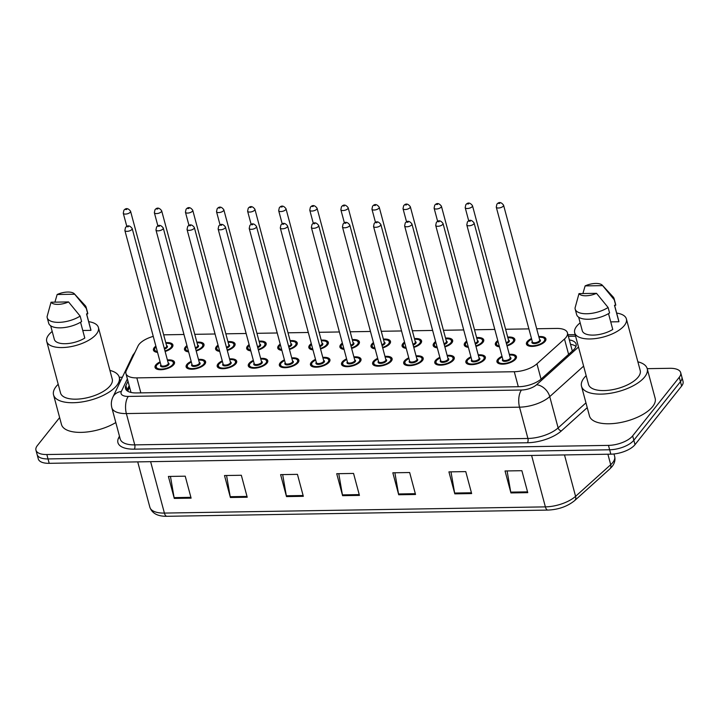 <?xml version="1.0" encoding="UTF-8"?>
<svg xmlns="http://www.w3.org/2000/svg" width="719" height="719" viewBox="0 0 719 719"><rect width="100%" height="100%" fill="white"/><g stroke="black" fill="none" stroke-linecap="round" stroke-linejoin="round"><path stroke-width="1.08" d="M478.216 354.862A10.075 4.341 165 0 1 485.343 357.118A10.075 4.341 165 0 1 484.588 359.581A10.075 4.341 165 0 1 474.154 364.452A10.075 4.341 165 0 1 465.876 362.331A10.075 4.341 165 0 1 466.631 359.868A10.075 4.341 165 0 1 470.918 356.822M447.137 355.366A10.075 4.341 165 0 1 454.255 357.622A10.075 4.341 165 0 1 453.5 360.084A10.075 4.341 165 0 1 443.075 364.955A10.075 4.341 165 0 1 434.797 362.843A10.075 4.341 165 0 1 435.552 360.381A10.075 4.341 165 0 1 439.839 357.325M416.049 355.878A10.075 4.341 165 0 1 423.176 358.134A10.075 4.341 165 0 1 422.421 360.596A10.075 4.341 165 0 1 411.996 365.468A10.075 4.341 165 0 1 403.71 363.347A10.075 4.341 165 0 1 404.464 360.884A10.075 4.341 165 0 1 408.752 357.828M384.971 356.381A10.075 4.341 165 0 1 392.098 358.637A10.075 4.341 165 0 1 391.334 361.1A10.075 4.341 165 0 1 380.908 365.971A10.075 4.341 165 0 1 372.631 363.85A10.075 4.341 165 0 1 373.386 361.387A10.075 4.341 165 0 1 377.673 358.341M353.883 356.885A10.075 4.341 165 0 1 361.01 359.141A10.075 4.341 165 0 1 360.255 361.603A10.075 4.341 165 0 1 349.829 366.474A10.075 4.341 165 0 1 341.543 364.362A10.075 4.341 165 0 1 342.298 361.9A10.075 4.341 165 0 1 346.585 358.844M322.804 357.397A10.075 4.341 165 0 1 329.931 359.653A10.075 4.341 165 0 1 329.167 362.115A10.075 4.341 165 0 1 318.742 366.987A10.075 4.341 165 0 1 310.464 364.866A10.075 4.341 165 0 1 311.219 362.403A10.075 4.341 165 0 1 315.506 359.347M291.716 357.9A10.075 4.341 165 0 1 298.843 360.156A10.075 4.341 165 0 1 298.088 362.619A10.075 4.341 165 0 1 287.663 367.49A10.075 4.341 165 0 1 279.376 365.369A10.075 4.341 165 0 1 280.131 362.906A10.075 4.341 165 0 1 284.418 359.86M260.637 358.413A10.075 4.341 165 0 1 267.765 360.659A10.075 4.341 165 0 1 267.001 363.122A10.075 4.341 165 0 1 256.575 367.993A10.075 4.341 165 0 1 248.298 365.881A10.075 4.341 165 0 1 249.053 363.419A10.075 4.341 165 0 1 253.34 360.363M229.55 358.916A10.075 4.341 165 0 1 236.677 361.172A10.075 4.341 165 0 1 235.922 363.634A10.075 4.341 165 0 1 225.496 368.505A10.075 4.341 165 0 1 217.21 366.384A10.075 4.341 165 0 1 217.965 363.922A10.075 4.341 165 0 1 222.252 360.866M198.471 359.419A10.075 4.341 165 0 1 205.598 361.675A10.075 4.341 165 0 1 204.834 364.138A10.075 4.341 165 0 1 194.409 369.009A10.075 4.341 165 0 1 186.131 366.888A10.075 4.341 165 0 1 186.886 364.425A10.075 4.341 165 0 1 191.173 361.378M167.383 359.931A10.075 4.341 165 0 1 174.51 362.178A10.075 4.341 165 0 1 173.755 364.641A10.075 4.341 165 0 1 163.33 369.512A10.075 4.341 165 0 1 155.043 367.4A10.075 4.341 165 0 1 155.798 364.937A10.075 4.341 165 0 1 160.085 361.882M509.304 354.359A10.075 4.341 165 0 1 516.422 356.615A10.075 4.341 165 0 1 515.667 359.069A10.075 4.341 165 0 1 505.241 363.949A10.075 4.341 165 0 1 496.955 361.828A10.075 4.341 165 0 1 497.719 359.365A10.075 4.341 165 0 1 502.006 356.309M507.695 337.094A10.075 4.341 165 0 1 514.822 339.35A10.075 4.341 165 0 1 514.067 341.813A10.075 4.341 165 0 1 507.039 345.911M499.462 346.828A10.075 4.341 165 0 1 495.355 344.563A10.075 4.341 165 0 1 496.11 342.109A10.075 4.341 165 0 1 497.782 340.563M476.616 337.606A10.075 4.341 165 0 1 483.734 339.853A10.075 4.341 165 0 1 482.979 342.316A10.075 4.341 165 0 1 475.951 346.414M468.375 347.331A10.075 4.341 165 0 1 464.267 345.075A10.075 4.341 165 0 1 465.031 342.612A10.075 4.341 165 0 1 466.694 341.067M445.528 338.11A10.075 4.341 165 0 1 452.655 340.366A10.075 4.341 165 0 1 451.9 342.828A10.075 4.341 165 0 1 444.872 346.926M437.296 347.834A10.075 4.341 165 0 1 433.189 345.578A10.075 4.341 165 0 1 433.943 343.116A10.075 4.341 165 0 1 435.615 341.57M414.45 338.613A10.075 4.341 165 0 1 421.568 340.869A10.075 4.341 165 0 1 420.813 343.331A10.075 4.341 165 0 1 413.793 347.43M406.208 348.347A10.075 4.341 165 0 1 402.101 346.082A10.075 4.341 165 0 1 402.865 343.628A10.075 4.341 165 0 1 404.527 342.082M383.362 339.125A10.075 4.341 165 0 1 390.489 341.372A10.075 4.341 165 0 1 389.734 343.835A10.075 4.341 165 0 1 382.706 347.933M375.129 348.85A10.075 4.341 165 0 1 371.022 346.594A10.075 4.341 165 0 1 371.777 344.131A10.075 4.341 165 0 1 373.449 342.586M352.283 339.629A10.075 4.341 165 0 1 359.401 341.885A10.075 4.341 165 0 1 358.646 344.347A10.075 4.341 165 0 1 351.627 348.445M344.042 349.353A10.075 4.341 165 0 1 339.934 347.097A10.075 4.341 165 0 1 340.698 344.635A10.075 4.341 165 0 1 342.361 343.089M321.195 340.132A10.075 4.341 165 0 1 328.322 342.388A10.075 4.341 165 0 1 327.567 344.85A10.075 4.341 165 0 1 320.539 348.949M312.963 349.865A10.075 4.341 165 0 1 308.855 347.61A10.075 4.341 165 0 1 309.61 345.147A10.075 4.341 165 0 1 311.282 343.601M290.117 340.644A10.075 4.341 165 0 1 297.235 342.891A10.075 4.341 165 0 1 296.48 345.354A10.075 4.341 165 0 1 289.46 349.452M281.875 350.369A10.075 4.341 165 0 1 277.768 348.113A10.075 4.341 165 0 1 278.532 345.65A10.075 4.341 165 0 1 280.194 344.104M259.029 341.148A10.075 4.341 165 0 1 266.156 343.403A10.075 4.341 165 0 1 265.401 345.866A10.075 4.341 165 0 1 258.373 349.964M250.796 350.872A10.075 4.341 165 0 1 246.689 348.616A10.075 4.341 165 0 1 247.444 346.154A10.075 4.341 165 0 1 249.116 344.608M227.95 341.651A10.075 4.341 165 0 1 235.068 343.907A10.075 4.341 165 0 1 234.313 346.369A10.075 4.341 165 0 1 227.294 350.468M219.708 351.384A10.075 4.341 165 0 1 215.601 349.128A10.075 4.341 165 0 1 216.365 346.666A10.075 4.341 165 0 1 218.037 345.12M196.862 342.163A10.075 4.341 165 0 1 203.989 344.419A10.075 4.341 165 0 1 203.234 346.873A10.075 4.341 165 0 1 196.206 350.971M188.63 351.888A10.075 4.341 165 0 1 184.522 349.632A10.075 4.341 165 0 1 185.277 347.169A10.075 4.341 165 0 1 186.949 345.623M165.783 342.666A10.075 4.341 165 0 1 172.902 344.922A10.075 4.341 165 0 1 172.147 347.385A10.075 4.341 165 0 1 165.127 351.483M157.542 352.391A10.075 4.341 165 0 1 153.444 350.135A10.075 4.341 165 0 1 154.199 347.672A10.075 4.341 165 0 1 155.87 346.127M538.783 336.591A10.075 4.341 165 0 1 545.901 338.847A10.075 4.341 165 0 1 545.146 341.309A10.075 4.341 165 0 1 534.72 346.181A10.075 4.341 165 0 1 526.434 344.059A10.075 4.341 165 0 1 527.189 341.597A10.075 4.341 165 0 1 531.476 338.55M153.255 336.375A18.892 8.134 -15 0 0 138.039 345.965L126.328 370.501A18.892 8.134 -15 0 0 125.933 373.512A18.892 8.134 -15 0 0 136.826 377.879L514.283 371.723A18.892 8.134 -15 0 0 536.94 363.814L564.487 339.017A18.892 8.134 -15 0 0 566.015 337.409A18.892 8.134 -15 0 0 567.435 332.789A18.892 8.134 -15 0 0 556.551 328.43L536.68 328.754M567.435 332.789L572.162 350.45M528.887 328.88L505.601 329.257M494.798 329.437L474.513 329.769M463.719 329.94L443.434 330.273M432.631 330.443L412.347 330.776M401.553 330.956L381.268 331.288M370.465 331.459L350.18 331.792M339.386 331.971L319.101 332.295M308.298 332.475L288.013 332.807M277.219 332.978L256.935 333.31M246.132 333.49L225.847 333.814M215.053 333.993L194.768 334.326M183.965 334.497L163.68 334.829M637.879 361.819A34.009 14.641 165 0 1 647.208 368.667L669.802 368.299A18.892 8.134 165 0 1 680.695 372.658A18.892 8.134 165 0 1 679.275 377.277L632.657 435.858A18.892 8.134 165 0 1 608.472 445.385L46.843 454.534L48.02 458.929A18.892 8.134 165 0 1 37.127 454.57A18.892 8.134 165 0 0 48.02 458.929L609.649 449.779L48.02 458.929L49.198 463.324A18.892 8.134 165 0 1 38.305 458.965L35.95 450.175A18.892 8.134 165 0 1 37.37 445.564L59.632 417.586M632.657 435.858L633.834 440.253A18.892 8.134 165 0 1 609.649 449.779A18.892 8.134 165 0 0 633.834 440.253L680.453 381.672L633.834 440.253L635.012 444.648A18.892 8.134 165 0 1 610.826 454.174L49.198 463.324M680.695 372.658L681.873 377.053A18.892 8.134 165 0 1 680.453 381.672A18.892 8.134 165 0 0 681.873 377.053L683.05 381.447A18.892 8.134 165 0 1 681.63 386.058L635.012 444.648M230.386 497.503L224.499 475.538L241.332 475.268L247.219 497.224L230.386 497.503A5.042 2.292 89.1 0 1 230.215 496.703L247.003 496.434M174.277 498.42L168.399 476.454L185.223 476.176L191.11 498.141L174.277 498.42A5.042 2.292 89.1 0 1 174.106 497.62L190.895 497.341M398.703 494.762L392.826 472.796L409.659 472.527L415.537 494.483L398.703 494.762A5.042 2.292 89.1 0 1 398.533 493.962L415.321 493.683M454.812 493.845L448.926 471.88L465.759 471.61L471.646 493.576L454.812 493.845A5.042 2.292 89.1 0 1 454.642 493.045L471.43 492.776M510.921 492.928L505.035 470.972L521.868 470.693L527.755 492.659L510.921 492.928A5.042 2.292 89.1 0 1 510.751 492.129L527.539 491.859M286.495 496.586L280.608 474.63L297.441 474.351L303.328 496.317L286.495 496.586A5.042 2.292 89.1 0 1 286.324 495.786L303.112 495.517M342.603 495.679L336.717 473.713L353.55 473.435L359.437 495.4L342.603 495.679A5.042 2.292 89.1 0 1 342.424 494.879L359.221 494.6M338.775 473.677L342.424 494.879M282.675 474.594L286.324 495.786M507.102 470.936L510.751 492.129M450.993 471.853L454.642 493.045M394.884 472.76L398.533 493.962M170.457 476.418L174.106 497.62M226.566 475.511L230.215 496.703M128 381.223L125.924 385.573A18.892 8.134 -15 0 0 125.528 388.584A18.892 8.134 -15 0 0 136.412 392.942L518.812 386.714A18.892 8.134 -15 0 0 541.47 378.796L573.142 350.288A18.892 8.134 -15 0 0 574.679 348.67A18.892 8.134 -15 0 0 576.09 344.059A18.892 8.134 -15 0 0 569.358 339.952M570.535 344.338A18.892 8.134 165 0 1 575.955 346.45M109.908 370.42A34.009 14.641 165 0 1 119.246 377.268L122.383 377.223M46.843 454.534A18.892 8.134 165 0 1 35.95 450.175M126.841 390.588A18.892 8.134 165 0 1 127.101 389.959L129.177 385.609M581.509 386.274L589.454 415.924A34.009 14.641 165 0 0 617.405 423.069A34.009 14.641 165 0 0 652.6 406.621A34.009 14.641 165 0 0 655.153 398.317L647.208 368.667A34.009 14.641 165 0 1 644.655 376.972A34.009 14.641 165 0 1 609.46 393.419A34.009 14.641 165 0 1 581.509 386.274A34.009 14.641 165 0 1 584.062 377.96A34.009 14.641 165 0 1 586.165 375.669M616.668 313.08A26.765 11.522 165 0 1 626.384 318.93A26.765 11.522 165 0 1 624.38 325.464A26.765 11.522 165 0 1 596.671 338.406A26.765 11.522 165 0 1 574.679 332.78A26.765 11.522 165 0 1 576.683 326.246A26.765 11.522 165 0 1 580.17 322.858M626.384 318.93L640.216 370.537A26.765 11.522 165 0 1 638.202 377.08A26.765 11.522 165 0 1 610.503 390.022A26.765 11.522 165 0 1 588.51 384.395L574.679 332.78M608.517 313.619L612.768 329.464A18.892 8.134 165 0 1 594.002 335.081A18.892 8.134 165 0 1 582.282 330.749L578.651 317.187M596.509 293.325A12.591 5.419 165 0 1 578.993 293.613L596.509 293.325L608.103 307.48A20.15 8.673 165 0 1 587.935 313.718A20.15 8.673 165 0 1 575.182 309.107A20.15 8.673 165 0 1 575.047 308.02L578.993 293.613M608.103 307.48L609.577 312.972A20.15 8.673 165 0 1 589.409 319.209A20.15 8.673 165 0 1 576.647 314.598L575.182 309.107M602.378 285.281A12.591 5.419 165 0 1 602.648 285.623L585.131 285.901A12.591 5.419 165 0 1 602.378 285.281L613.145 296.956A20.15 8.673 165 0 1 614.116 298.673A20.15 8.673 165 0 1 614.242 299.769L615.716 305.26L614.484 305.278L618.897 321.752L610.737 321.887M614.574 305.278L618.78 320.962A18.892 8.134 165 0 1 618.897 321.752M582.893 293.55L585.131 285.901M602.648 285.623L614.242 299.769M614.116 298.673L615.581 304.164A20.15 8.673 165 0 1 615.716 305.26M120.37 381.447L119.246 377.268A34.009 14.641 165 0 1 116.694 385.573A34.009 14.641 165 0 1 81.499 402.02A34.009 14.641 165 0 1 53.548 394.875A34.009 14.641 165 0 1 56.1 386.561A34.009 14.641 165 0 1 58.203 384.27M88.707 321.681A26.765 11.522 165 0 1 98.422 327.531A26.765 11.522 165 0 1 96.409 334.065A26.765 11.522 165 0 1 68.709 347.007A26.765 11.522 165 0 1 46.708 341.381A26.765 11.522 165 0 1 48.721 334.847A26.765 11.522 165 0 1 52.199 331.459M98.422 327.531L112.254 379.138A26.765 11.522 165 0 1 110.241 385.681A26.765 11.522 165 0 1 82.541 398.623A26.765 11.522 165 0 1 60.54 392.996L46.708 341.381M80.555 322.22L84.797 338.065A18.892 8.134 165 0 1 66.031 343.682A18.892 8.134 165 0 1 54.32 339.35L50.681 325.788M68.548 301.926A12.591 5.419 165 0 1 51.031 302.214L68.548 301.926L80.142 316.081A20.15 8.673 165 0 1 59.974 322.319A20.15 8.673 165 0 1 47.211 317.708A20.15 8.673 165 0 1 47.086 316.621L51.031 302.214M80.142 316.081L81.615 321.573A20.15 8.673 165 0 1 61.448 327.81A20.15 8.673 165 0 1 48.685 323.199L47.211 317.708M74.416 293.882A12.591 5.419 165 0 1 74.686 294.224L57.161 294.502A12.591 5.419 165 0 1 74.416 293.882L85.175 305.557A20.15 8.673 165 0 1 86.145 307.274A20.15 8.673 165 0 1 86.28 308.37L87.745 313.861L86.523 313.879L90.936 330.354L82.775 330.488M86.613 313.879L90.819 329.563A18.892 8.134 165 0 1 90.936 330.354M115.813 422.547A34.009 14.641 165 0 1 82.236 432.344A34.009 14.641 165 0 1 61.492 424.525L53.548 394.875M54.923 302.151L57.161 294.502M74.686 294.224L86.28 308.37M86.145 307.274L87.619 312.765A20.15 8.673 165 0 1 87.745 313.861M568.603 354.377L564.487 339.017M572.171 350.45A18.892 13.023 48 0 1 572.782 350.611M541.056 379.156L536.94 363.814M518.3 386.723L514.283 371.723M140.843 392.871L136.826 377.879M531.602 455.46L545.379 506.877A6.3 2.858 89.1 0 0 547.932 510.086L166.952 516.296A6.3 2.858 -90.9 0 1 164.399 513.078L545.379 506.877A25.192 10.848 -15 0 0 575.586 496.326L610.71 464.708A25.192 10.848 -15 0 0 612.75 462.56A25.192 10.848 -15 0 0 614.646 456.403L613.99 453.968M614.646 456.403C615.491 459.926 614.637 463.315 612.067 466.577L609.82 468.941A6.3 4.341 48 0 0 610.71 464.708L607.897 454.219M166.952 516.296C157.794 516.449 152.095 513.438 149.876 507.272A25.192 10.848 -15 0 0 164.399 513.078L150.622 461.67M564.496 454.929L575.586 496.326A6.3 4.341 48 0 1 574.706 500.559C567.489 506.419 558.564 509.6 547.932 510.086M681.63 386.058L679.275 377.277M610.826 454.174L608.472 445.385M135.217 351.879L132.53 355.959A12.591 10.668 25.5 0 1 134.606 353.155M587.234 407.637L561.413 430.879A28.338 12.205 165 0 1 527.422 442.751L134.264 449.159A28.338 12.205 165 0 1 118.518 438.096L119.453 436.145M583.612 366.124L549.738 396.618L558.133 427.913L585.958 402.856M127.371 378.868L121.331 391.504A12.591 5.419 -15 0 0 128.333 396.421L521.5 390.022A12.591 5.419 -15 0 0 536.599 384.746A12.591 8.682 48 0 1 549.738 396.618A25.192 10.848 165 0 1 519.531 407.17L527.917 438.464A25.192 10.848 -15 0 0 558.133 427.913A3.146 2.175 -132 0 0 561.413 430.879M521.5 390.022A12.591 5.716 89.1 0 0 519.531 407.17L126.364 413.569L134.75 444.872L527.917 438.464A3.146 1.429 -90.9 0 1 527.422 442.751M128.333 396.421A12.591 5.716 89.1 0 0 126.364 413.569A25.192 10.848 165 0 1 111.849 407.754L120.235 439.057A25.192 10.848 -15 0 0 134.75 444.872A3.146 1.429 -90.9 0 1 134.264 449.159M536.599 384.746L578.489 347.025M575.586 336.177L568.378 336.294M118.518 438.096A3.146 2.669 -154.5 0 0 119.848 437.619M132.53 355.959L112.91 397.059A12.591 10.668 25.5 0 1 121.331 391.504M127.101 389.959L125.924 385.573M528.492 345.875A9.446 4.071 165 0 1 527.189 344.446L527.971 341.741L531.611 339.044M531.629 339.116A8.817 3.793 -15 0 0 528.312 341.579A8.817 3.793 -15 0 0 532.734 345.767A8.817 3.793 -15 0 0 544.022 341.327A8.817 3.793 -15 0 0 538.935 337.157M539.565 339.53A4.413 1.896 165 0 1 540.095 341.39A4.413 1.896 165 0 1 534.451 343.61A4.413 1.896 165 0 1 532.24 341.516A4.413 1.896 165 0 1 532.267 341.489M496.272 207.135L532.375 341.885A3.775 1.627 -15 0 0 535.475 342.675A3.775 1.627 -15 0 0 539.394 340.851A3.775 1.627 -15 0 0 539.672 339.925L503.57 205.185A3.775 1.627 165 0 1 503.282 206.101A3.775 1.627 165 0 1 499.372 207.935A3.775 1.627 165 0 1 496.272 207.135L496.892 204.205C498.977 201.697 501.197 202.021 503.57 205.185M498.626 203.423L499.741 203.405L498.626 203.423M545.685 340.464L545.442 339.557A9.446 4.071 165 0 1 545.029 341.444M509.438 354.853L513.743 355.294L515.963 357.325A9.446 4.071 165 0 1 515.55 359.212M502.159 356.885A8.817 3.793 -15 0 0 498.833 359.347A8.817 3.793 -15 0 0 503.255 363.535A8.817 3.793 -15 0 0 514.543 359.096A8.817 3.793 -15 0 0 509.456 354.925M510.086 357.298A4.413 1.896 165 0 1 510.616 359.158A4.413 1.896 165 0 1 504.972 361.378A4.413 1.896 165 0 1 502.761 359.284A4.413 1.896 165 0 1 502.788 359.257M502.896 359.644A3.775 1.627 -15 0 0 506.005 360.444A3.775 1.627 -15 0 0 509.915 358.619A3.775 1.627 -15 0 0 510.193 357.694L474.091 222.953A3.775 1.627 165 0 1 473.812 223.87A3.775 1.627 165 0 1 469.893 225.703A3.775 1.627 165 0 1 466.793 224.903L502.896 359.644M470.271 221.173L469.148 221.191L470.271 221.173M499.013 363.643A9.446 4.071 165 0 1 497.719 362.214L497.961 363.122M497.413 346.387A9.446 4.071 165 0 1 496.11 344.949L496.883 342.244L497.943 341.183M497.979 341.309A8.817 3.793 -15 0 0 497.233 342.082A8.817 3.793 -15 0 0 499.256 346.082M506.895 345.381A8.817 3.793 -15 0 0 512.944 341.831A8.817 3.793 -15 0 0 507.848 337.669M508.486 340.033A4.413 1.896 165 0 1 509.016 341.893A4.413 1.896 165 0 1 506.401 343.529M506.185 342.72A3.775 1.627 -15 0 0 508.306 341.354A3.775 1.627 -15 0 0 508.594 340.429L472.482 205.688A3.775 1.627 165 0 1 472.203 206.614A3.775 1.627 165 0 1 468.294 208.438A3.775 1.627 165 0 1 465.184 207.647L465.813 204.717C467.889 202.201 470.118 202.524 472.482 205.688M467.539 203.926L468.662 203.908L467.539 203.926M514.606 340.968L514.364 340.06A9.446 4.071 165 0 1 513.95 341.956M466.325 346.891A9.446 4.071 165 0 1 465.022 345.462L465.804 342.747L466.865 341.687M466.901 341.813A8.817 3.793 -15 0 0 466.146 342.595A8.817 3.793 -15 0 0 468.177 346.585M475.816 345.893A8.817 3.793 -15 0 0 481.856 342.334A8.817 3.793 -15 0 0 476.769 338.173M477.398 340.545A4.413 1.896 165 0 1 477.928 342.397A4.413 1.896 165 0 1 475.322 344.042M475.097 343.224A3.775 1.627 -15 0 0 477.227 341.858A3.775 1.627 -15 0 0 477.506 340.941L441.403 206.191A3.775 1.627 165 0 1 441.115 207.117A3.775 1.627 165 0 1 437.206 208.941A3.775 1.627 165 0 1 434.105 208.15L434.725 205.221C436.81 202.713 439.03 203.037 441.403 206.191M436.46 204.439L437.574 204.421L436.46 204.439M483.519 341.48L483.276 340.572A9.446 4.071 165 0 1 482.862 342.46M435.247 347.394A9.446 4.071 165 0 1 433.943 345.965L434.716 343.26L435.777 342.19M435.813 342.316A8.817 3.793 -15 0 0 435.067 343.098A8.817 3.793 -15 0 0 437.089 347.088M444.728 346.396A8.817 3.793 -15 0 0 450.777 342.846A8.817 3.793 -15 0 0 445.681 338.685M446.319 341.049A4.413 1.896 165 0 1 446.85 342.909A4.413 1.896 165 0 1 444.234 344.545M444.018 343.727A3.775 1.627 -15 0 0 446.139 342.37A3.775 1.627 -15 0 0 446.427 341.444L410.315 206.704A3.775 1.627 165 0 1 410.037 207.629A3.775 1.627 165 0 1 406.127 209.454A3.775 1.627 165 0 1 403.017 208.654L403.647 205.724C405.723 203.216 407.952 203.54 410.315 206.704M405.372 204.942L406.496 204.924L405.372 204.942M452.44 341.983L452.197 341.076A9.446 4.071 165 0 1 451.784 342.963M404.159 347.906A9.446 4.071 165 0 1 402.856 346.468L403.638 343.763L404.698 342.702M404.734 342.828A8.817 3.793 -15 0 0 403.979 343.61A8.817 3.793 -15 0 0 406.01 347.601M413.65 346.9A8.817 3.793 -15 0 0 419.689 343.349A8.817 3.793 -15 0 0 414.602 339.188M415.231 341.552A4.413 1.896 165 0 1 415.762 343.412A4.413 1.896 165 0 1 413.155 345.057M412.931 344.239A3.775 1.627 -15 0 0 415.061 342.873A3.775 1.627 -15 0 0 415.339 341.947L379.237 207.207A3.775 1.627 165 0 1 378.949 208.133A3.775 1.627 165 0 1 375.039 209.957A3.775 1.627 165 0 1 371.939 209.166L372.559 206.236C374.644 203.72 376.864 204.043 379.237 207.207M374.293 205.454L375.408 205.427L374.293 205.454M421.352 342.487L421.109 341.579A9.446 4.071 165 0 1 420.696 343.475M478.351 355.366L482.665 355.797L484.885 357.828A9.446 4.071 165 0 1 484.471 359.725M471.071 357.388A8.817 3.793 -15 0 0 467.754 359.851A8.817 3.793 -15 0 0 472.176 364.039A8.817 3.793 -15 0 0 483.465 359.599A8.817 3.793 -15 0 0 478.369 355.438M479.007 357.801A4.413 1.896 165 0 1 479.537 359.662A4.413 1.896 165 0 1 473.893 361.882A4.413 1.896 165 0 1 471.682 359.788A4.413 1.896 165 0 1 471.709 359.761M471.808 360.156A3.775 1.627 -15 0 0 474.917 360.947A3.775 1.627 -15 0 0 478.827 359.123A3.775 1.627 -15 0 0 479.115 358.197L443.012 223.456A3.775 1.627 165 0 1 442.724 224.382A3.775 1.627 165 0 1 438.815 226.206A3.775 1.627 165 0 1 435.705 225.415L471.808 360.156M439.183 221.677L438.06 221.695L439.183 221.677M467.934 364.156A9.446 4.071 165 0 1 466.631 362.718L466.874 363.625M447.272 355.869L451.577 356.309L453.797 358.341A9.446 4.071 165 0 1 453.383 360.228M439.992 357.9A8.817 3.793 -15 0 0 436.676 360.363A8.817 3.793 -15 0 0 441.089 364.551A8.817 3.793 -15 0 0 452.377 360.102A8.817 3.793 -15 0 0 447.29 355.941M447.919 358.314A4.413 1.896 165 0 1 448.449 360.165A4.413 1.896 165 0 1 442.805 362.394A4.413 1.896 165 0 1 440.603 360.3A4.413 1.896 165 0 1 440.621 360.264M440.729 360.659A3.775 1.627 -15 0 0 443.839 361.459A3.775 1.627 -15 0 0 447.748 359.626A3.775 1.627 -15 0 0 448.027 358.709L411.924 223.96A3.775 1.627 165 0 1 411.645 224.885A3.775 1.627 165 0 1 407.727 226.71A3.775 1.627 165 0 1 404.626 225.919L440.729 360.659M408.104 222.189L406.981 222.207L408.104 222.189M436.846 364.659A9.446 4.071 165 0 1 435.552 363.23L435.795 364.138M416.184 356.372L420.498 356.813L422.718 358.844A9.446 4.071 165 0 1 422.305 360.731M408.904 358.404A8.817 3.793 -15 0 0 405.588 360.866A8.817 3.793 -15 0 0 410.01 365.054A8.817 3.793 -15 0 0 421.298 360.614A8.817 3.793 -15 0 0 416.202 356.444M416.84 358.817A4.413 1.896 165 0 1 417.371 360.677A4.413 1.896 165 0 1 411.726 362.897A4.413 1.896 165 0 1 409.515 360.803A4.413 1.896 165 0 1 409.542 360.776M409.65 361.172A3.775 1.627 -15 0 0 412.751 361.963A3.775 1.627 -15 0 0 416.661 360.138A3.775 1.627 -15 0 0 416.948 359.212L380.845 224.472A3.775 1.627 165 0 1 380.558 225.389A3.775 1.627 165 0 1 376.648 227.222A3.775 1.627 165 0 1 373.538 226.422L409.65 361.172M377.017 222.692L375.893 222.71L377.017 222.692M405.768 365.162A9.446 4.071 165 0 1 404.464 363.733L404.707 364.641M373.08 348.409A9.446 4.071 165 0 1 371.777 346.98L372.55 344.266L373.61 343.206M373.646 343.331A8.817 3.793 -15 0 0 372.9 344.113A8.817 3.793 -15 0 0 374.923 348.104M382.562 347.412A8.817 3.793 -15 0 0 388.611 343.853A8.817 3.793 -15 0 0 383.515 339.692M384.153 342.064A4.413 1.896 165 0 1 384.683 343.925A4.413 1.896 165 0 1 382.068 345.56M381.852 344.743A3.775 1.627 -15 0 0 383.973 343.376A3.775 1.627 -15 0 0 384.261 342.46L348.149 207.71A3.775 1.627 165 0 1 347.87 208.636A3.775 1.627 165 0 1 343.961 210.46A3.775 1.627 165 0 1 340.851 209.669L341.48 206.739C343.556 204.232 345.785 204.555 348.149 207.71M343.206 205.958L344.329 205.94L343.206 205.958M390.273 342.999L390.031 342.091A9.446 4.071 165 0 1 389.617 343.979M341.992 348.913A9.446 4.071 165 0 1 340.689 347.484L341.471 344.778L342.532 343.709M342.568 343.835A8.817 3.793 -15 0 0 341.813 344.617A8.817 3.793 -15 0 0 343.844 348.607M351.483 347.915A8.817 3.793 -15 0 0 357.523 344.365A8.817 3.793 -15 0 0 352.436 340.204M353.065 342.568A4.413 1.896 165 0 1 353.595 344.428A4.413 1.896 165 0 1 350.989 346.064M350.764 345.246A3.775 1.627 -15 0 0 352.894 343.889A3.775 1.627 -15 0 0 353.173 342.963L317.07 208.222A3.775 1.627 165 0 1 316.782 209.148A3.775 1.627 165 0 1 312.873 210.973A3.775 1.627 165 0 1 309.772 210.173L310.392 207.252C312.477 204.735 314.697 205.059 317.07 208.222M312.127 206.461L313.241 206.443L312.127 206.461M359.185 343.502L358.943 342.595A9.446 4.071 165 0 1 358.529 344.482M310.914 349.425A9.446 4.071 165 0 1 309.61 347.987L310.383 345.282L311.444 344.221M311.48 344.347A8.817 3.793 -15 0 0 310.734 345.129A8.817 3.793 -15 0 0 312.756 349.119M320.395 348.427A8.817 3.793 -15 0 0 326.444 344.868A8.817 3.793 -15 0 0 321.348 340.707M321.986 343.071A4.413 1.896 165 0 1 322.516 344.931A4.413 1.896 165 0 1 319.901 346.576M319.685 345.758A3.775 1.627 -15 0 0 321.806 344.392A3.775 1.627 -15 0 0 322.094 343.466L285.991 208.726A3.775 1.627 165 0 1 285.704 209.651A3.775 1.627 165 0 1 281.794 211.476A3.775 1.627 165 0 1 278.684 210.685L279.314 207.755C281.39 205.239 283.619 205.562 285.991 208.726M281.039 206.973L282.163 206.955L281.039 206.973M328.107 344.015L327.864 343.098A9.446 4.071 165 0 1 327.451 344.994M385.105 356.885L389.41 357.316L391.63 359.347A9.446 4.071 165 0 1 391.217 361.244M377.826 358.907A8.817 3.793 -15 0 0 374.509 361.369A8.817 3.793 -15 0 0 378.922 365.558A8.817 3.793 -15 0 0 390.219 361.118A8.817 3.793 -15 0 0 385.123 356.957M385.752 359.32A4.413 1.896 165 0 1 386.292 361.181A4.413 1.896 165 0 1 380.639 363.401A4.413 1.896 165 0 1 378.437 361.306A4.413 1.896 165 0 1 378.455 361.28M378.562 361.675A3.775 1.627 -15 0 0 381.672 362.466A3.775 1.627 -15 0 0 385.582 360.641A3.775 1.627 -15 0 0 385.86 359.716L349.758 224.975A3.775 1.627 165 0 1 349.479 225.901A3.775 1.627 165 0 1 345.56 227.725A3.775 1.627 165 0 1 342.46 226.934L378.562 361.675M345.938 223.196L344.814 223.214L345.938 223.196M374.68 365.674A9.446 4.071 165 0 1 373.386 364.236L373.628 365.144M354.018 357.388L358.332 357.828L360.552 359.86A9.446 4.071 165 0 1 360.138 361.747M346.738 359.419A8.817 3.793 -15 0 0 343.421 361.882A8.817 3.793 -15 0 0 347.843 366.07A8.817 3.793 -15 0 0 359.132 361.621A8.817 3.793 -15 0 0 354.036 357.46M354.674 359.833A4.413 1.896 165 0 1 355.204 361.684A4.413 1.896 165 0 1 349.56 363.913A4.413 1.896 165 0 1 347.349 361.819A4.413 1.896 165 0 1 347.376 361.783M347.484 362.178A3.775 1.627 -15 0 0 350.584 362.978A3.775 1.627 -15 0 0 354.494 361.145A3.775 1.627 -15 0 0 354.782 360.228L318.679 225.478A3.775 1.627 165 0 1 318.391 226.404A3.775 1.627 165 0 1 314.482 228.229A3.775 1.627 165 0 1 311.372 227.438L347.484 362.178M314.85 223.708L313.727 223.726L314.85 223.708M343.601 366.178A9.446 4.071 165 0 1 342.298 364.749L342.541 365.656M322.939 357.891L327.244 358.332L329.464 360.363A9.446 4.071 165 0 1 329.05 362.25M315.659 359.922A8.817 3.793 -15 0 0 312.343 362.385A8.817 3.793 -15 0 0 316.755 366.573A8.817 3.793 -15 0 0 328.053 362.133A8.817 3.793 -15 0 0 322.957 357.963M323.595 360.336A4.413 1.896 165 0 1 324.125 362.196A4.413 1.896 165 0 1 318.472 364.416A4.413 1.896 165 0 1 316.27 362.322A4.413 1.896 165 0 1 316.288 362.295M316.396 362.691A3.775 1.627 -15 0 0 319.506 363.481A3.775 1.627 -15 0 0 323.415 361.657A3.775 1.627 -15 0 0 323.694 360.731L287.591 225.991A3.775 1.627 165 0 1 287.312 226.907A3.775 1.627 165 0 1 283.394 228.741A3.775 1.627 165 0 1 280.293 227.941L316.396 362.691M283.771 224.211L282.648 224.229L283.771 224.211M312.513 366.681A9.446 4.071 165 0 1 311.219 365.252L311.462 366.16M279.826 349.928A9.446 4.071 165 0 1 278.532 348.499L279.305 345.785L280.365 344.725M280.401 344.85A8.817 3.793 -15 0 0 279.646 345.632A8.817 3.793 -15 0 0 281.677 349.623M289.317 348.931A8.817 3.793 -15 0 0 295.356 345.372A8.817 3.793 -15 0 0 290.269 341.21M290.898 343.583A4.413 1.896 165 0 1 291.429 345.444A4.413 1.896 165 0 1 288.822 347.079M288.598 346.261A3.775 1.627 -15 0 0 290.728 344.895A3.775 1.627 -15 0 0 291.006 343.979L254.903 209.238A3.775 1.627 165 0 1 254.616 210.155A3.775 1.627 165 0 1 250.706 211.979A3.775 1.627 165 0 1 247.606 211.188L248.226 208.258C250.311 205.751 252.531 206.074 254.903 209.238M249.96 207.476L251.075 207.458L249.96 207.476M297.019 344.518L296.776 343.61A9.446 4.071 165 0 1 296.363 345.497M248.747 350.441A9.446 4.071 165 0 1 247.444 349.003L248.226 346.297L249.277 345.228M249.313 345.354A8.817 3.793 -15 0 0 248.567 346.136A8.817 3.793 -15 0 0 250.589 350.126M258.229 349.434A8.817 3.793 -15 0 0 264.277 345.884A8.817 3.793 -15 0 0 259.182 341.723M259.82 344.086A4.413 1.896 165 0 1 260.35 345.947A4.413 1.896 165 0 1 257.735 347.583M257.519 346.765A3.775 1.627 -15 0 0 259.64 345.408A3.775 1.627 -15 0 0 259.927 344.482L223.825 209.741A3.775 1.627 165 0 1 223.537 210.667A3.775 1.627 165 0 1 219.628 212.491A3.775 1.627 165 0 1 216.518 211.701L217.147 208.771C219.223 206.254 221.452 206.578 223.825 209.741M218.873 207.98L219.996 207.962L218.873 207.98M265.94 345.021L265.697 344.113A9.446 4.071 165 0 1 265.284 346.001M217.659 350.944A9.446 4.071 165 0 1 216.365 349.515L217.138 346.801L218.199 345.74M218.234 345.866A8.817 3.793 -15 0 0 217.48 346.648A8.817 3.793 -15 0 0 219.511 350.638M227.15 349.946A8.817 3.793 -15 0 0 233.19 346.387A8.817 3.793 -15 0 0 228.103 342.226M228.732 344.59A4.413 1.896 165 0 1 229.262 346.45A4.413 1.896 165 0 1 226.656 348.095M226.431 347.277A3.775 1.627 -15 0 0 228.561 345.911A3.775 1.627 -15 0 0 228.84 344.985L192.737 210.245A3.775 1.627 165 0 1 192.458 211.17A3.775 1.627 165 0 1 188.54 212.995A3.775 1.627 165 0 1 185.439 212.204L186.059 209.274C188.144 206.757 190.364 207.081 192.737 210.245M187.794 208.492L188.917 208.474L187.794 208.492M234.852 345.533L234.61 344.617A9.446 4.071 165 0 1 234.196 346.513M186.581 351.447A9.446 4.071 165 0 1 185.277 350.018L186.059 347.304L187.12 346.243M187.147 346.369A8.817 3.793 -15 0 0 186.401 347.151A8.817 3.793 -15 0 0 188.432 351.142M196.062 350.45A8.817 3.793 -15 0 0 202.111 346.891A8.817 3.793 -15 0 0 197.015 342.729M197.653 345.102A4.413 1.896 165 0 1 198.183 346.962A4.413 1.896 165 0 1 195.568 348.598M195.352 347.78A3.775 1.627 -15 0 0 197.473 346.423A3.775 1.627 -15 0 0 197.761 345.497L161.658 210.757A3.775 1.627 165 0 1 161.371 211.674A3.775 1.627 165 0 1 157.461 213.507A3.775 1.627 165 0 1 154.351 212.707L154.98 209.777C157.057 207.27 159.285 207.593 161.658 210.757M156.706 208.995L157.829 208.977L156.706 208.995M203.774 346.037L203.531 345.129A9.446 4.071 165 0 1 203.118 347.016M155.493 351.959A9.446 4.071 165 0 1 154.199 350.521L154.971 347.816L156.032 346.747M156.068 346.873A8.817 3.793 -15 0 0 155.322 347.654A8.817 3.793 -15 0 0 157.344 351.645M164.984 350.953A8.817 3.793 -15 0 0 171.023 347.403A8.817 3.793 -15 0 0 165.936 343.242M166.565 345.605A4.413 1.896 165 0 1 167.096 347.466A4.413 1.896 165 0 1 164.489 349.101M164.265 348.284A3.775 1.627 -15 0 0 166.395 346.926A3.775 1.627 -15 0 0 166.673 346.001L130.57 211.26A3.775 1.627 165 0 1 130.292 212.186A3.775 1.627 165 0 1 126.373 214.01A3.775 1.627 165 0 1 123.273 213.219L123.893 210.29C125.978 207.773 128.198 208.097 130.57 211.26M125.627 209.499L126.751 209.481L125.627 209.499M172.686 346.54L172.443 345.632A9.446 4.071 165 0 1 172.03 347.529M291.851 358.404L296.165 358.835L298.385 360.866A9.446 4.071 165 0 1 297.972 362.762M284.571 360.426A8.817 3.793 -15 0 0 281.255 362.888A8.817 3.793 -15 0 0 285.677 367.085A8.817 3.793 -15 0 0 296.965 362.637A8.817 3.793 -15 0 0 291.869 358.475M292.507 360.839A4.413 1.896 165 0 1 293.037 362.7A4.413 1.896 165 0 1 287.393 364.919A4.413 1.896 165 0 1 285.182 362.825A4.413 1.896 165 0 1 285.209 362.798M285.317 363.194A3.775 1.627 -15 0 0 288.418 363.985A3.775 1.627 -15 0 0 292.327 362.16A3.775 1.627 -15 0 0 292.615 361.235L256.512 226.494A3.775 1.627 165 0 1 256.225 227.42A3.775 1.627 165 0 1 252.315 229.244A3.775 1.627 165 0 1 249.205 228.453L285.317 363.194M252.684 224.714L251.56 224.732L252.684 224.714M281.435 367.193A9.446 4.071 165 0 1 280.131 365.755L280.374 366.663M260.772 358.907L265.077 359.347L267.297 361.378A9.446 4.071 165 0 1 266.884 363.266M253.492 360.938A8.817 3.793 -15 0 0 250.176 363.401A8.817 3.793 -15 0 0 254.589 367.589A8.817 3.793 -15 0 0 265.886 363.14A8.817 3.793 -15 0 0 260.79 358.979M261.428 361.351A4.413 1.896 165 0 1 261.959 363.203A4.413 1.896 165 0 1 256.306 365.432A4.413 1.896 165 0 1 254.104 363.338A4.413 1.896 165 0 1 254.122 363.302M254.229 363.697A3.775 1.627 -15 0 0 257.339 364.497A3.775 1.627 -15 0 0 261.249 362.664A3.775 1.627 -15 0 0 261.527 361.747L225.424 226.997A3.775 1.627 165 0 1 225.146 227.923A3.775 1.627 165 0 1 221.227 229.747A3.775 1.627 165 0 1 218.127 228.957L254.229 363.697M221.605 225.227L220.481 225.245L221.605 225.227M250.347 367.697A9.446 4.071 165 0 1 249.053 366.268L249.295 367.175M229.685 359.419L233.999 359.851L236.218 361.882A9.446 4.071 165 0 1 235.805 363.769M222.405 361.441A8.817 3.793 -15 0 0 219.088 363.904A8.817 3.793 -15 0 0 223.51 368.092A8.817 3.793 -15 0 0 234.798 363.652A8.817 3.793 -15 0 0 229.703 359.482M230.341 361.855A4.413 1.896 165 0 1 230.871 363.715A4.413 1.896 165 0 1 225.227 365.935A4.413 1.896 165 0 1 223.016 363.841A4.413 1.896 165 0 1 223.043 363.814M223.151 364.209A3.775 1.627 -15 0 0 226.251 365A3.775 1.627 -15 0 0 230.161 363.176A3.775 1.627 -15 0 0 230.448 362.25L194.346 227.51A3.775 1.627 165 0 1 194.058 228.426A3.775 1.627 165 0 1 190.149 230.26A3.775 1.627 165 0 1 187.039 229.46L223.151 364.209M190.517 225.73L189.394 225.748L190.517 225.73M219.268 368.2A9.446 4.071 165 0 1 217.965 366.771L218.208 367.679M198.606 359.922L202.911 360.354L205.131 362.385A9.446 4.071 165 0 1 204.726 364.281M191.326 361.945A8.817 3.793 -15 0 0 188.01 364.407A8.817 3.793 -15 0 0 192.422 368.604A8.817 3.793 -15 0 0 203.72 364.156A8.817 3.793 -15 0 0 198.624 359.994M199.262 362.358A4.413 1.896 165 0 1 199.792 364.218A4.413 1.896 165 0 1 194.148 366.438A4.413 1.896 165 0 1 191.937 364.344A4.413 1.896 165 0 1 191.955 364.317M192.063 364.713A3.775 1.627 -15 0 0 195.173 365.504A3.775 1.627 -15 0 0 199.082 363.679A3.775 1.627 -15 0 0 199.361 362.753L163.258 228.013A3.775 1.627 165 0 1 162.979 228.939A3.775 1.627 165 0 1 159.07 230.763A3.775 1.627 165 0 1 155.96 229.972L192.063 364.713M159.438 226.233L158.315 226.251L159.438 226.233M188.189 368.712A9.446 4.071 165 0 1 186.886 367.274L187.129 368.191M167.518 360.426L171.832 360.866L174.052 362.897A9.446 4.071 165 0 1 173.638 364.785M160.238 362.457A8.817 3.793 -15 0 0 156.922 364.919A8.817 3.793 -15 0 0 161.344 369.108A8.817 3.793 -15 0 0 172.632 364.659A8.817 3.793 -15 0 0 167.536 360.498M168.174 362.87A4.413 1.896 165 0 1 168.704 364.722A4.413 1.896 165 0 1 163.06 366.951A4.413 1.896 165 0 1 160.849 364.857A4.413 1.896 165 0 1 160.876 364.821M160.984 365.216A3.775 1.627 -15 0 0 164.085 366.016A3.775 1.627 -15 0 0 167.994 364.182A3.775 1.627 -15 0 0 168.282 363.266L132.179 228.516A3.775 1.627 165 0 1 131.892 229.442A3.775 1.627 165 0 1 127.982 231.266A3.775 1.627 165 0 1 124.872 230.475L160.984 365.216M128.35 226.746L127.227 226.764L128.35 226.746M157.102 369.215A9.446 4.071 165 0 1 155.798 367.786L156.041 368.694M129.591 387.173L127.676 391.19M130.903 392.062L125.933 373.512M609.82 468.941L574.706 500.559M149.876 507.272L137.715 461.877M112.91 397.059C111.274 400.51 110.924 404.078 111.849 407.754M575.173 334.623L567.956 334.739M527.189 344.446L527.44 345.354M545.442 339.557L543.222 337.526L538.917 337.094M502.132 356.813L498.492 359.5L497.719 362.214M474.091 222.953C471.718 219.789 469.498 219.466 467.413 221.973L466.793 224.903M515.963 357.325L516.206 358.233M465.184 207.647L468.743 220.931M496.11 344.949L496.353 345.866M514.364 340.06L512.144 338.038L507.83 337.597M434.105 208.15L437.664 221.434M465.022 345.462L465.274 346.369M483.276 340.572L481.056 338.541L476.751 338.101M403.017 208.654L406.577 221.937M433.943 345.965L434.186 346.873M452.197 341.076L449.977 339.044L445.663 338.613M371.939 209.166L375.498 222.45M402.856 346.468L403.107 347.385M421.109 341.579L418.889 339.557L414.584 339.116M471.053 357.316L467.413 360.012L466.631 362.718M443.012 223.456C440.639 220.293 438.41 219.969 436.334 222.486L435.705 225.415M484.885 357.828L485.127 358.736M439.965 357.828L436.325 360.516L435.552 363.23M411.924 223.96C409.551 220.805 407.331 220.472 405.246 222.989L404.626 225.919M453.797 358.341L454.04 359.248M408.886 358.332L405.246 361.028L404.464 363.733M380.845 224.472C378.473 221.308 376.244 220.985 374.168 223.492L373.538 226.422M422.718 358.844L422.961 359.752M340.851 209.669L344.41 222.953M371.777 346.98L372.02 347.888M390.031 342.091L387.811 340.06L383.497 339.62M309.772 210.173L313.331 223.456M340.689 347.484L340.941 348.391M358.943 342.595L356.723 340.563L352.418 340.132M278.684 210.685L282.243 223.969M309.61 347.987L309.853 348.904M327.864 343.098L325.644 341.076L321.33 340.635M377.808 358.835L374.159 361.531L373.386 364.236M349.758 224.975C347.385 221.812 345.165 221.488 343.08 224.004L342.46 226.934M391.63 359.347L391.873 360.255M346.72 359.347L343.08 362.034L342.298 364.749M318.679 225.478C316.306 222.324 314.077 222 312.001 224.508L311.372 227.438M360.552 359.86L360.794 360.767M315.641 359.851L311.992 362.547L311.219 365.252M287.591 225.991C285.218 222.827 282.998 222.504 280.913 225.011L280.293 227.941M329.464 360.363L329.706 361.271M247.606 211.188L251.165 224.472M278.532 348.499L278.774 349.407M296.776 343.61L294.556 341.579L290.251 341.139M216.518 211.701L220.077 224.975M247.444 349.003L247.687 349.91M265.697 344.113L263.478 342.082L259.164 341.651M185.439 212.204L188.998 225.487M216.365 349.515L216.608 350.423M234.61 344.617L232.39 342.595L228.085 342.154M154.351 212.707L157.91 225.991M185.277 350.018L185.52 350.926M203.531 345.129L201.311 343.098L196.997 342.657M123.273 213.219L126.832 226.494M154.199 350.521L154.441 351.429M172.443 345.632L170.223 343.601L165.918 343.17M284.553 360.354L280.913 363.05L280.131 365.755M256.512 226.494C254.14 223.33 251.911 223.007 249.835 225.523L249.205 228.453M298.385 360.866L298.628 361.774M253.474 360.866L249.826 363.553L249.053 366.268M225.424 226.997C223.052 223.843 220.832 223.519 218.747 226.027L218.127 228.957M267.297 361.378L267.54 362.286M222.387 361.369L218.747 364.066L217.965 366.771M194.346 227.51C191.973 224.346 189.744 224.022 187.668 226.53L187.039 229.46M236.218 361.882L236.461 362.789M191.308 361.882L187.659 364.569L186.886 367.274M163.258 228.013C160.885 224.849 158.665 224.526 156.58 227.042L155.96 229.972M205.131 362.385L205.373 363.293M160.22 362.385L156.58 365.072L155.798 367.786M132.179 228.516C129.806 225.362 127.578 225.038 125.501 227.546L124.872 230.475M174.052 362.897L174.295 363.805"/></g></svg>
